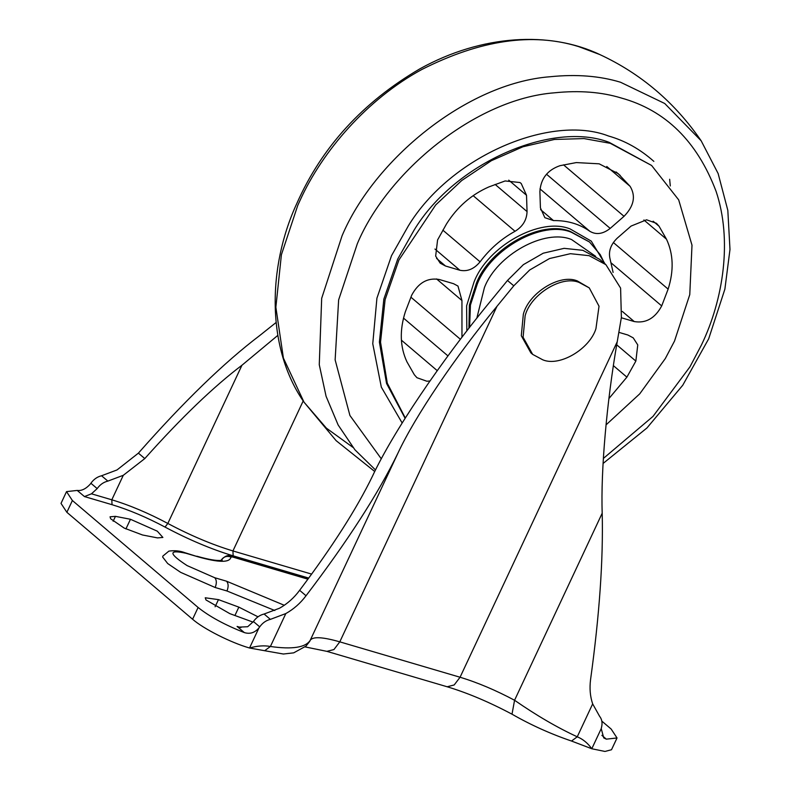 <?xml version="1.0" encoding="UTF-8"?>
<svg xmlns="http://www.w3.org/2000/svg" width="791" height="791" viewBox="0 0 791 791"><rect width="100%" height="100%" fill="white"/><g stroke="black" fill="none" stroke-linecap="round" stroke-linejoin="round"><path stroke-width="1.19" d="M405.289 418.024L387.293 383.21L380.53 342.177L385.108 299.631L398.931 259.962L435.703 204.948L461.677 180.566L491.349 160.702L522.94 146.77L554.451 139.453L584.045 138.583L610.345 143.339L651.606 165.467L678.688 199.876L691.996 245.17L689.772 294.608L674.505 341.079L665.28 358.61L639.731 393.849L606.035 424.886M613.094 272.43L610.138 259.28C608.2 251.676 610.573 244.627 617.257 238.14L631.099 226.058L646.573 219.809L656.461 223.309L659.081 226.266L666.487 239.208C673.428 254.069 673.972 270.71 668.128 289.12L661.701 305.919C655.017 318.298 645.861 323.519 634.234 321.561L621.331 317.764M553.492 220.59C567.365 220.392 579.467 223.962 589.819 231.279C596.137 235.046 602.93 234.087 610.197 228.401L624.03 216.319C633.967 206.115 635.994 196.119 630.12 186.35L618.236 173.684L599.153 163.816L576.303 162.58L559.949 165.695C547.451 170.055 540.767 178.677 539.887 191.551L540.421 207.865L544.841 217.673L553.492 220.59L540.569 209.595M445.501 266.013L440.201 263.166L435.663 256.116L437.581 239.94L446.529 223.893C457.267 206.916 471.387 194.596 488.868 186.923L505.133 180.951L519.934 182.533L521.22 183.502L526.519 195.268L527.053 211.583C526.766 219.957 522.772 226.533 515.04 231.288C501.415 238.753 489.758 248.928 480.078 261.821C474.116 269.019 467.382 271.817 459.878 270.245L445.501 266.013L436.543 258.39M461.964 337.243L461.944 300.531L457.989 286.075L453.569 283.702L439.193 279.47C427.565 277.522 418.409 282.743 411.735 295.122L405.299 311.911C399.465 330.331 400.009 346.972 406.94 361.833L414.346 374.766L416.966 377.722L426.853 381.232L429.958 380.995M618.839 332.349L627.925 335.028L633.225 337.866L637.764 344.925L635.855 361.091L616.703 344.807M608.902 398.575L626.897 377.139L635.855 361.091M274.823 610.514L226.968 590.986L215.162 587.505L180.635 572.348L167.702 563.548L162.679 557.072L162.827 556.122L168.859 551.129C174.514 550.269 179.893 550.803 184.985 552.721L185.994 553.275C168.206 549.409 168.572 553.512 187.101 565.595L214.727 577.727L226.533 581.197L284.315 605.283M130.456 519.272L115.446 516.355L110.048 516.81L110.651 518.767L124.187 528.081L142.509 534.983L157.518 537.9L162.887 537.445L157.31 531.176L130.456 519.272L125.927 528.942M258.004 616.812L238.852 607.132L218.454 599.627L205.235 597.778L206.016 599.973L229.795 613.628L253.011 622.112M308.737 578.083L233.157 555.836C211.405 549.251 188.693 539.67 165.022 527.073C146.622 517.274 128.953 509.809 112.035 504.698L84.449 496.57L77.221 490.43L66.533 491.616L61.016 503.392L66.869 512.301L192.589 619.244C203.603 628.894 230.932 642.697 249.541 648.007L249.541 648.007C257.283 645.812 264.234 645.308 270.403 646.484C292.423 649.619 305.741 647.513 310.339 640.146C313.048 636.429 322.866 636.992 339.794 641.847L460.065 677.244C477.467 682.504 495.631 690.177 514.565 700.262C536.407 715.41 557.299 727.591 577.252 736.807C582.888 739.101 587.733 743.085 591.797 748.751L604.967 751.45L611.502 749.739L617.029 737.963L611.166 729.055L601.832 721.115M84.449 496.57L91.459 493.811L111.808 499.803C129.704 505.212 148.372 513.092 167.83 523.454C190.443 535.487 212.146 544.653 232.94 550.941L311.634 574.108M507.486 280.469L513.774 285.818L529.683 269.988L549.518 258.548L570.4 253.693L589.117 255.671L605.906 264.669L599.627 259.319L582.838 250.322L564.121 248.344L543.239 253.199L523.395 264.639L507.486 280.469L490.667 300.995C440.725 361.477 392.979 432.252 372.442 476.251C356.761 508.564 332.487 546.581 299.631 590.313C294.094 597.818 287.39 603.79 279.53 608.22L264.095 614.024C259.804 615.062 256.244 617.563 253.427 621.518L247.702 626.729L239.011 627.125L237.102 626.442L240.939 627.57M264.095 614.024L270.374 619.373C266.083 620.411 262.533 622.913 259.715 626.868L258.973 627.876C254.86 632.751 249.976 634.323 244.33 632.582L237.102 626.442M77.221 490.43C81.483 491.003 85.794 488.947 90.154 484.26L90.896 483.252L97.184 488.601L91.459 493.811M601.872 735.343L606.341 739.15L603.741 737.904L601.229 728.62L601.496 727.473C602.613 723.014 601.981 719.286 599.588 716.28L592.667 703.891C590.145 696.505 589.443 688.397 590.57 679.548C599.44 615.19 603.325 559.731 602.198 513.191L514.565 700.262L512.004 714.184C489.224 702.072 467.61 692.936 447.152 686.766L454.192 684.957L460.065 677.244L617.227 341.742L621.38 317.488L620.599 288.092L605.906 264.669M513.774 285.818L496.956 306.344C455.141 356.978 415.166 416.234 397.972 453.075C378.316 493.495 347.674 541.054 306.028 595.752C300.432 603.217 293.688 609.149 285.818 613.569L270.403 646.484L264.659 650.716L249.541 648.007L258.973 627.876M270.374 619.373L285.818 613.569M617.227 341.742C606.756 401.61 600.685 470.843 602.198 513.191M277.809 335.394L241.947 365.244L167.83 523.454L165.022 527.073M97.184 488.601C100.002 484.646 103.552 482.144 107.853 481.106L123.287 475.302L144.793 458.582C181.159 417.836 213.54 386.72 241.947 365.244M90.896 483.252C93.714 479.297 97.273 476.795 101.564 475.757L116.999 469.953L138.395 453.144C183.789 401.63 224.249 362.426 259.774 335.503L276.069 322.52M66.533 491.616L72.386 500.515L198.106 607.468C209.467 616.545 224.871 624.92 244.33 632.582M606.341 739.15L617.029 737.963M532.669 354.398L530.87 352.875L521.299 335.74L523.335 314.264C528.645 293.184 559.642 273.468 577.292 280.914L589.255 287.884L599.024 306.206L595.93 328.749C589.592 349.068 559.652 366.955 542.834 359.846L532.669 354.398L523.088 337.273L525.125 315.797C530.445 294.707 561.442 274.991 579.091 282.436L589.255 287.884M669.651 179.26L670.293 185.964M402.164 423.007L381.321 387.125L372.759 343.729L376.921 298.187L391.525 255.661L408.186 226.177C450.89 155.53 551.446 113.825 608.467 135.993C624.93 140.65 640.057 149.113 653.85 161.374M381.311 458.829L349.919 415.483L335.137 359.875L338.637 299.898L357.354 243.658C387.323 172.112 475.183 98.826 554.629 92.794C579.417 90.263 601.664 92.013 621.35 98.035C665.577 110.285 697.158 141.381 716.082 191.333C732.337 239.772 723.577 299.087 701.469 344.945L689.95 366.846L652.971 416.432L603.365 458.444M405.111 418.31L386.552 383.447L379.393 342.088L383.853 299.087L397.774 258.983L414.009 230.25C455.626 161.404 553.621 120.756 609.189 142.36L651.606 165.467M468.925 328.225L469.389 305.099L476.39 283.257C489.837 247.899 541.499 219.404 570.331 231.447L589.562 242.036L600.26 254.662L604.581 263.532M469.597 327.355L470.437 305.029L477.289 284.028C490.736 248.671 542.399 220.175 571.221 232.208L589.562 242.036M352.954 447.39L326.367 428.129L304.021 402.174L283.396 358.066L275.861 307.215L281.398 254.751L297.742 205.452L300.125 200.232C322.283 151.506 366.816 99.32 421.87 69.47C480.384 39.886 532.64 32.263 578.636 46.61L599.766 54.539C640.898 73.622 674.703 102.375 701.172 140.808L664.737 103.502L620.54 82.254C599.766 75.906 576.303 74.067 550.15 76.737C466.344 83.095 373.659 160.405 342.028 235.886L321.68 298.345L319.267 364.71L326.07 396.261L338.143 424.985L354.922 449.802L375.517 469.973M374.746 471.525L336.116 440.646L304.021 402.174C266.527 348.564 267.17 267.585 296.852 203.406C321.937 146.928 363.01 102.039 420.061 68.728C482.045 34.448 550.15 30.898 599.766 54.539M466.848 330.895L466.601 305.86L474.017 282.061C487.79 245.853 540.698 216.675 570.222 228.994L591.263 241.117L605.036 263.927M476.835 318.15L484.408 287.617C496.886 254.821 544.811 228.381 571.557 239.544L595.712 256.353M634.234 321.561L622.309 311.427M661.701 305.919L611.265 263.007M668.128 289.12L613.341 242.511M666.487 239.208L643.894 219.977M659.081 226.266L653.129 221.203M620.282 175.533L616.09 171.963M630.12 186.35L606.766 166.486M624.03 216.319L563.548 164.854M610.197 228.401L546.502 174.218M589.819 231.279L539.976 188.881M459.878 270.245L434.961 249.046M526.519 195.268L508.751 180.16M527.053 211.583L495.117 184.422M515.04 231.288L473.147 195.654M480.078 261.821L442.831 230.141M437.245 370.663L401.393 340.16M447.953 355.91L403.509 318.101M461.944 300.531L436.563 278.936M460.402 339.29L410.865 297.149M626.897 377.139L613.381 365.64M308.085 578.972L231.605 556.459L232.613 557.012L230.962 556.993C230.003 562.816 218.949 562.737 197.799 556.755L185.994 553.275M307.926 579.18L232.613 557.012M220.897 560.651C223.24 556.785 226.592 555.569 230.962 556.993M184.985 552.721L197.799 556.755M215.162 587.505C216.843 583.254 216.694 579.991 214.727 577.727M226.968 590.986C228.639 586.734 228.5 583.471 226.533 581.197M115.446 516.355L113.153 521.239M218.454 599.627L215.112 606.756M238.852 607.132L234.917 615.517M264.659 650.716L283.356 654.019L293.688 652.852L305.988 646.109L309.716 641.353L397.972 453.075M447.152 686.766L326.891 651.359L333.931 649.559L339.794 641.847L496.956 306.344M512.004 714.184C530.801 724.971 550.635 733.919 571.517 741.038L577.252 736.807L592.667 703.891M112.035 504.698L111.808 499.803L123.287 475.302M233.157 555.836L232.94 550.941L303.2 400.948M253.427 621.518L259.715 626.868M299.631 590.313L306.028 595.752M138.395 453.144L144.793 458.582M101.564 475.757L107.853 481.106M198.106 607.468L192.589 619.244M72.386 500.515L66.869 512.301M601.229 728.62L591.797 748.751L571.507 741.038M603.078 463.467L646.959 427.961L682.752 385.237L708.667 338.835L724.882 289.16L729.984 249.472L727.819 210.327L718.129 173.516L701.172 140.808M231.605 556.459C228.431 554.461 224.881 555.786 220.946 560.433M196.791 556.202C208.587 559.524 216.645 560.918 220.976 560.394L222.212 560.157M326.891 651.359L305.108 646.909"/></g></svg>
